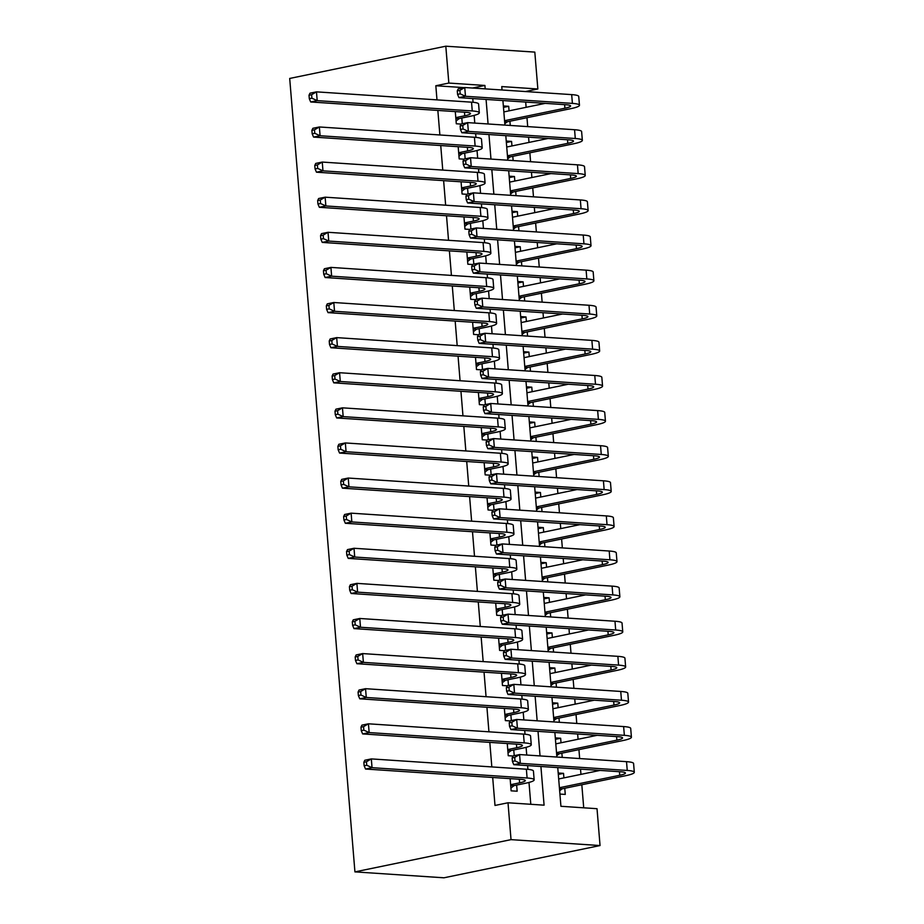 <?xml version="1.0" encoding="UTF-8"?>
<svg xmlns="http://www.w3.org/2000/svg" width="924" height="924" viewBox="0 0 924 924"><rect width="100%" height="100%" fill="white"/><g stroke="black" fill="none" stroke-linecap="round" stroke-linejoin="round"><path stroke-width="1.39" d="M557.75 767.601L560.926 806.294L597.019 808.696L600.046 845.552L443.936 877.8L354.932 871.886L289.697 78.448L445.807 46.2L448.833 83.068L435.828 85.747L436.983 99.873M445.807 46.2L534.811 52.114L537.849 88.981L501.755 86.579L502.044 89.986M525.433 91.545L537.849 88.981M583.714 807.807L581.82 784.753M580.965 774.358L580.526 769.115M579.66 758.558L578.932 749.653M578.077 739.258L577.65 734.014M576.772 723.446L576.045 714.541M575.19 704.146L574.763 698.902M573.896 688.334L573.157 679.429M572.303 669.045L571.875 663.79M571.009 653.233L570.27 644.328M569.415 633.933L568.988 628.69M568.121 618.121L567.382 609.216M566.528 598.821L566.1 593.578M565.234 583.009L564.495 574.104M563.64 563.721L563.213 558.466M562.346 547.909L561.607 539.004M560.764 528.609L560.325 523.365M559.459 512.797L558.731 503.892M557.877 493.497L557.438 488.253M556.571 477.696L555.844 468.78M554.989 458.396L554.55 453.141M553.684 442.584L552.956 433.679M552.102 423.284L551.663 418.041M550.796 407.472L550.069 398.567M549.214 388.172L548.787 382.929M547.909 372.372L547.181 363.455M546.327 353.072L545.899 347.817M545.021 337.26L544.294 328.355M543.439 317.96L543.012 312.716M542.145 302.148L541.406 293.243M540.552 282.848L540.124 277.604M539.258 267.048L538.519 258.142M537.664 247.748L537.237 242.504M536.37 231.936L535.631 223.03M534.777 212.636L534.349 207.392M533.483 196.824L532.744 187.918M531.889 177.535L531.462 172.28M530.595 161.723L529.868 152.818M529.013 142.423L528.574 137.179M527.708 126.611L526.98 117.706M526.126 107.311L525.687 102.067M510.14 778.643L511.134 790.829L517.151 791.221L516.643 785.077M507.253 743.531L508.246 755.716L513.016 756.028M504.365 708.431L505.359 720.605L510.129 720.928M501.478 673.319L502.483 685.504L507.253 685.816M498.59 638.207L499.595 650.392L504.365 650.704M495.703 603.106L496.708 615.28L501.478 615.603M492.815 567.994L493.82 580.18L498.59 580.491M489.928 532.894L490.933 545.068L495.703 545.379M487.04 497.782L488.045 509.956L492.815 510.279M484.153 462.67L485.158 474.855L489.928 475.167M481.277 427.569L482.27 439.743L487.04 440.067M478.389 392.457L479.383 404.631L484.153 404.955M475.502 357.345L476.495 369.531L481.265 369.843M472.614 322.245L473.619 334.419L478.378 334.742M469.727 287.133L470.732 299.318L475.502 299.63M466.839 252.021L467.844 264.206L472.614 264.518M463.952 216.921L464.957 229.094L469.727 229.418M461.064 181.809L462.069 193.994L466.839 194.306M458.177 146.697L459.182 158.882L463.952 159.194M503.464 107.392L508.697 106.306L509.066 110.834M510.267 125.456L509.921 121.229M506.352 142.492L511.584 141.418L511.954 145.946M513.155 160.557L512.808 156.341M509.239 177.604L514.46 176.519L514.841 181.058M516.042 195.669L515.696 191.441M512.127 212.705L517.348 211.631L517.729 216.158M518.93 230.781L518.583 226.553M515.014 247.817L520.235 246.743L520.616 251.27M521.817 265.881L521.459 261.665M517.902 282.929L523.123 281.843L523.492 286.371M524.693 300.993L524.347 296.766M520.789 318.029L526.01 316.955L526.38 321.483M527.581 336.105L527.234 331.878M523.677 353.141L528.898 352.067L529.267 356.595M530.468 371.205L530.122 366.978M526.564 388.253L531.785 387.168L532.155 391.695M533.356 406.317L533.009 402.09M529.44 423.354L534.673 422.28L535.042 426.807M536.243 441.418L535.897 437.202M532.328 458.466L537.56 457.392L537.93 461.919M539.131 476.53L538.784 472.303M535.215 493.578L540.448 492.492L540.817 497.02M542.018 511.642L541.672 507.415M538.103 528.678L543.335 527.604L543.705 532.132M544.906 546.742L544.559 542.527M540.99 563.79L546.211 562.704L546.592 567.244M547.793 581.854L547.447 577.627M543.878 598.902L549.099 597.816L549.48 602.344M550.681 616.966L550.334 612.739M546.765 634.003L551.986 632.928L552.356 637.456M553.568 652.067L553.21 647.851M549.653 669.115L554.874 668.029L555.243 672.568M556.444 687.179L556.098 682.952M552.54 704.215L557.761 703.141L558.131 707.669M559.332 722.291L558.985 718.064M555.428 739.327L560.649 738.253L561.018 742.781M562.219 757.391L561.873 753.176M503.349 105.948L508.697 106.306M506.237 141.06L511.584 141.418M509.124 176.172L514.46 176.519M512.012 211.273L517.348 211.631M514.899 246.385L520.235 246.743M517.787 281.497L523.123 281.843M520.674 316.597L526.01 316.955M523.55 351.709L528.898 352.067M526.437 386.821L531.785 387.168M529.325 421.922L534.673 422.28M532.212 457.034L537.56 457.392M535.1 492.134L540.448 492.492M537.987 527.246L543.335 527.604M540.875 562.358L546.211 562.704M543.762 597.458L549.099 597.816M546.65 632.57L551.986 632.928M549.537 667.682L554.874 668.029M552.425 702.783L557.761 703.141M555.301 737.895L560.649 738.253M558.188 773.007L563.536 773.353L563.906 777.881M559.921 794.062L565.269 794.421L564.76 788.276M437.849 110.43L439.87 134.985M440.736 145.542L442.758 170.085M443.624 180.654L445.645 205.197M446.511 215.754L448.533 240.298M449.399 250.866L451.42 275.41M452.286 285.978L454.308 310.522M455.174 321.078L457.184 345.622M458.061 356.19L460.071 380.734M460.949 391.302L462.959 415.846M463.825 426.403L465.846 450.947M466.712 461.515L468.734 486.059M469.6 496.615L471.621 521.171M472.487 531.727L474.509 556.271M475.375 566.839L477.396 591.383M478.262 601.94L480.284 626.495M481.15 637.052L483.171 661.596M484.037 672.164L486.059 696.708M486.925 707.264L488.935 731.808M489.812 742.376L491.822 766.92M492.688 777.488L494.998 805.462L508.004 802.771L544.086 805.174L540.91 766.481M530.792 804.284L528.99 782.443M527.916 769.346L527.604 765.603M526.738 755.035L526.102 747.331M525.028 734.234L524.716 730.491M523.85 719.923L523.215 712.219M522.141 699.121L521.829 695.379M520.963 684.823L520.327 677.119M519.253 664.021L518.942 660.279M518.075 649.711L517.44 642.007M516.366 628.909L516.066 625.167M515.188 614.599L514.564 606.906M513.478 593.809L513.178 590.055M512.3 579.498L511.677 571.794M510.591 558.697L510.291 554.954M509.424 544.386L508.789 536.682M507.703 523.585L507.403 519.842M506.537 509.274L505.902 501.582M504.827 488.484L504.516 484.73M503.649 474.174L503.014 466.47M501.94 453.372L501.628 449.63M500.762 439.062L500.127 431.358M499.052 418.26L498.741 414.518M497.874 403.961L497.239 396.257M496.165 383.16L495.853 379.406M494.987 368.849L494.352 361.145M493.277 348.048L492.966 344.306M492.099 333.737L491.464 326.033M490.39 312.936L490.078 309.193M489.212 298.637L488.577 290.933M487.502 277.835L487.191 274.082M486.324 263.525L485.689 255.821M484.615 242.723L484.315 238.981M483.437 228.413L482.813 220.709M481.727 207.611L481.427 203.869M480.549 193.312L479.926 185.608M478.84 172.511L478.54 168.769M477.673 158.2L477.038 150.497M475.964 137.399L475.652 133.657M474.786 123.088L474.151 115.396M473.076 102.287L472.765 98.545M464.148 87.63L435.828 85.747M455.289 111.596L456.294 123.77L461.064 124.093M462.277 123.724L461.804 118.029M465.165 158.836L464.691 153.141M468.041 193.936L467.579 188.242M470.928 229.048L470.466 223.354M473.816 264.16L473.354 258.466M476.703 299.261L476.241 293.566M479.591 334.373L479.129 328.678M482.478 369.484L482.005 363.779M485.366 404.585L484.892 398.891M488.253 439.697L487.78 434.003M491.141 474.797L490.667 469.103M494.028 509.909L493.555 504.215M496.904 545.021L496.442 539.327M499.792 580.122L499.33 574.428M502.679 615.234L502.217 609.54M505.567 650.346L505.105 644.652M508.454 685.446L507.992 679.752M511.342 720.558L510.868 714.864M514.229 755.67L513.756 749.976M508.004 802.771L511.03 839.639L354.932 871.886M511.03 839.639L600.046 845.552M502.91 100.554L504.92 125.098M505.798 135.655L507.807 160.21M508.685 170.767L510.695 195.31M511.561 205.879L513.582 230.423M514.449 240.979L516.47 265.523M517.336 276.091L519.357 300.635M520.224 311.203L522.245 335.747M523.111 346.304L525.132 370.847M525.999 381.416L528.02 405.959M528.886 416.528L530.907 441.071M531.774 451.628L533.783 476.172M534.661 486.74L536.671 511.284M537.549 521.852L539.558 546.396M540.424 556.953L542.446 581.496M543.312 592.065L545.333 616.608M546.199 627.165L548.221 651.72M549.087 662.277L551.108 686.821M551.975 697.389L553.996 721.933M554.862 732.489L556.883 757.045M485.192 88.866L484.915 85.458L448.833 83.068M540.043 755.924L538.022 731.369M537.156 720.812L535.135 696.269M534.268 685.7L532.247 661.157M531.381 650.6L529.36 626.056M528.493 615.488L526.472 590.944M525.606 580.376L523.585 555.832M522.718 545.276L520.709 520.732M519.831 510.163L517.821 485.62M516.943 475.052L514.934 450.508M514.067 439.951L512.046 415.407M511.18 404.839L509.159 380.295M508.292 369.727L506.271 345.183M505.405 334.627L503.384 310.083M502.517 299.515L500.496 274.971M499.63 264.414L497.609 239.859M496.742 229.302L494.721 204.758M493.855 194.19L491.834 169.646M490.967 159.09L488.958 134.534M488.08 123.978L486.07 99.434M472.511 88.023L484.915 85.458M558.315 774.439L563.536 773.353M455.786 117.625L464.772 115.777A17.775 2.402 175.3 0 0 470.455 113.513A17.775 2.402 175.3 0 0 465.742 112.289L310.695 101.975L309.309 98.741L311.908 98.198L311.619 94.687L309.02 95.23L309.309 98.741M309.02 95.23L309.979 93.197L316.482 91.857L317.198 100.635L472.256 110.949A26.669 3.604 -4.7 0 1 479.313 112.786A26.669 3.604 -4.7 0 1 470.778 116.17L459.182 118.572L456.075 121.021M311.619 94.687L316.482 91.857L471.529 102.171A26.669 3.604 -4.7 0 1 478.586 104.019L479.313 112.786M311.908 98.198L317.198 100.635L310.695 101.975M455.844 118.353L459.182 118.572M457.276 90.875L457.565 94.387L460.175 93.844L459.886 90.333L457.276 90.875L458.235 88.854L464.749 87.514L465.465 96.281L572.406 103.396A26.669 3.604 -4.7 0 1 579.463 105.244A26.669 3.604 -4.7 0 1 570.928 108.628L507.299 121.772L504.816 123.724M503.846 111.92L545.229 103.361M504.562 120.698L564.922 108.224A17.775 2.402 175.3 0 0 570.605 105.971A17.775 2.402 175.3 0 0 565.892 104.735L458.962 97.632L457.565 94.387M459.886 90.333L464.749 87.514L571.679 94.618A26.669 3.604 -4.7 0 1 578.736 96.466L579.463 105.244M460.175 93.844L465.465 96.281L458.962 97.632M504.631 121.587L507.299 121.772M458.674 152.737L467.648 150.878A17.775 2.402 175.3 0 0 473.342 148.625A17.775 2.402 175.3 0 0 468.63 147.401L313.582 137.087L312.185 133.841L314.795 133.31L314.507 129.799L311.908 130.33L312.185 133.841M311.908 130.33L312.866 128.309L319.369 126.969L320.085 135.747L475.132 146.05A26.669 3.604 -4.7 0 1 482.201 147.898A26.669 3.604 -4.7 0 1 473.666 151.282L462.069 153.673L458.951 156.133M314.507 129.799L319.369 126.969L474.416 137.272A26.669 3.604 -4.7 0 1 481.473 139.12L482.201 147.898M314.795 133.31L320.085 135.747L313.582 137.087M458.731 153.453L462.069 153.673M461.561 187.849L470.535 185.99A17.775 2.402 175.3 0 0 476.23 183.737A17.775 2.402 175.3 0 0 471.517 182.502L316.47 172.199L315.072 168.953L317.683 168.411L317.394 164.899L314.784 165.442L315.072 168.953M314.784 165.442L315.742 163.421L322.257 162.07L322.973 170.848L478.02 181.162A26.669 3.604 -4.7 0 1 485.088 183.01A26.669 3.604 -4.7 0 1 476.553 186.394L464.957 188.785L461.838 191.245M317.394 164.899L322.257 162.07L477.304 172.384A26.669 3.604 -4.7 0 1 484.361 174.232L485.088 183.01M317.683 168.411L322.973 170.848L316.47 172.199M461.619 188.565L464.957 188.785M464.449 222.95L473.423 221.102A17.775 2.402 175.3 0 0 479.117 218.838A17.775 2.402 175.3 0 0 474.405 217.614L319.358 207.299L317.96 204.054L320.57 203.523L320.281 200.011L317.671 200.554L317.96 204.054M317.671 200.554L318.63 198.521L325.144 197.182L325.86 205.96L480.907 216.274A26.669 3.604 -4.7 0 1 487.976 218.11A26.669 3.604 -4.7 0 1 479.441 221.494L467.844 223.897L464.726 226.345M320.281 200.011L325.144 197.182L480.191 207.496A26.669 3.604 -4.7 0 1 487.248 209.332L487.976 218.11M320.57 203.523L325.86 205.96L319.358 207.299M464.506 223.677L467.844 223.897M467.336 258.062L476.31 256.202A17.775 2.402 175.3 0 0 482.005 253.95A17.775 2.402 175.3 0 0 477.292 252.726L322.245 242.411L320.847 239.166L323.446 238.635L323.157 235.123L320.559 235.655L320.847 239.166M320.559 235.655L321.517 233.633L328.02 232.294L328.748 241.072L483.795 251.374A26.669 3.604 -4.7 0 1 490.863 253.222A26.669 3.604 -4.7 0 1 482.328 256.606L470.732 258.997L467.613 261.457M323.157 235.123L328.02 232.294L483.079 242.596A26.669 3.604 -4.7 0 1 490.136 244.444L490.863 253.222M323.446 238.635L328.748 241.072L322.245 242.411M467.394 258.778L470.732 258.997M460.164 125.987L460.452 129.499L463.063 128.956L462.774 125.445L460.164 125.987L461.122 123.966L467.636 122.615L468.353 131.393L575.282 138.508A26.669 3.604 -4.7 0 1 582.351 140.356A26.669 3.604 -4.7 0 1 573.816 143.74L510.187 156.872L507.703 158.836M506.733 147.02L548.117 138.473M507.449 155.798L567.798 143.335A17.775 2.402 175.3 0 0 573.492 141.083A17.775 2.402 175.3 0 0 568.78 139.847L461.85 132.733L460.452 129.499M462.774 125.445L467.636 122.615L574.566 129.73A26.669 3.604 -4.7 0 1 581.623 131.578L582.351 140.356M463.063 128.956L468.353 131.393L461.85 132.733M507.519 156.699L510.187 156.872M463.051 161.088L463.34 164.599L465.939 164.068L465.65 160.557L463.051 161.088L464.01 159.067L470.512 157.727L471.24 166.505L578.17 173.608A26.669 3.604 -4.7 0 1 585.239 175.456A26.669 3.604 -4.7 0 1 576.703 178.84L513.074 191.984L510.579 193.948M509.609 182.132L551.004 173.585M510.337 190.91L570.686 178.447A17.775 2.402 175.3 0 0 576.38 176.184A17.775 2.402 175.3 0 0 571.667 174.959L464.737 167.845L463.34 164.599M465.65 160.557L470.512 157.727L577.454 164.83A26.669 3.604 -4.7 0 1 584.511 166.678L585.239 175.456M465.939 164.068L471.24 166.505L464.737 167.845M510.406 191.811L513.074 191.984M465.939 196.2L466.227 199.711L468.826 199.168L468.537 195.657L465.939 196.2L466.897 194.179L473.4 192.839L474.127 201.605L581.057 208.72A26.669 3.604 -4.7 0 1 588.126 210.568A26.669 3.604 -4.7 0 1 579.591 213.952L515.962 227.096L513.467 229.048M512.497 217.244L553.892 208.685M513.224 226.022L573.573 213.548A17.775 2.402 175.3 0 0 579.267 211.296A17.775 2.402 175.3 0 0 574.555 210.06L467.625 202.957L466.227 199.711M468.537 195.657L473.4 192.839L580.341 199.942A26.669 3.604 -4.7 0 1 587.398 201.79L588.126 210.568M468.826 199.168L474.127 201.605L467.625 202.957M513.294 226.911L515.962 227.096M468.826 231.312L469.115 234.823L471.714 234.28L471.425 230.769L468.826 231.312L469.785 229.279L476.287 227.939L477.015 236.717L583.945 243.832A26.669 3.604 -4.7 0 1 591.014 245.668A26.669 3.604 -4.7 0 1 582.478 249.053L518.849 262.197L516.354 264.16M515.384 252.344L556.779 243.797M516.112 261.122L576.461 248.66A17.775 2.402 175.3 0 0 582.155 246.396A17.775 2.402 175.3 0 0 577.442 245.172L470.512 238.057L469.115 234.823M471.425 230.769L476.287 227.939L583.229 235.054A26.669 3.604 -4.7 0 1 590.286 236.902L591.014 245.668M471.714 234.28L477.015 236.717L470.512 238.057M516.181 262.023L518.849 262.197M470.224 293.174L479.198 291.314A17.775 2.402 175.3 0 0 484.892 289.062A17.775 2.402 175.3 0 0 480.18 287.826L325.132 277.523L323.735 274.278L326.334 273.735L326.045 270.224L323.446 270.767L323.735 274.278M323.446 270.767L324.405 268.745L330.908 267.394L331.635 276.172L486.682 286.486A26.669 3.604 -4.7 0 1 493.739 288.334A26.669 3.604 -4.7 0 1 485.216 291.718L473.619 294.109L470.501 296.558M326.045 270.224L330.908 267.394L485.966 277.708A26.669 3.604 -4.7 0 1 493.023 279.556L493.739 288.334M326.334 273.735L331.635 276.172L325.132 277.523M470.281 293.89L473.619 294.109M471.714 266.412L472.002 269.923L474.601 269.392L474.312 265.881L471.714 266.412L472.672 264.391L479.175 263.051L479.903 271.829L586.832 278.933A26.669 3.604 -4.7 0 1 593.889 280.781A26.669 3.604 -4.7 0 1 585.366 284.165L521.737 297.309L519.242 299.272M518.272 287.456L559.667 278.909M518.999 296.234L579.348 283.76A17.775 2.402 175.3 0 0 585.031 281.508A17.775 2.402 175.3 0 0 580.33 280.284L473.388 273.169L472.002 269.923M474.312 265.881L479.175 263.051L586.116 270.154A26.669 3.604 -4.7 0 1 593.173 272.002L593.889 280.781M474.601 269.392L479.903 271.829L473.388 273.169M519.069 297.135L521.737 297.309M473.111 328.274L482.085 326.426A17.775 2.402 175.3 0 0 487.768 324.162A17.775 2.402 175.3 0 0 483.067 322.938L328.02 312.624L326.622 309.378L329.221 308.847L328.932 305.336L326.334 305.867L326.622 309.378M326.334 305.867L327.292 303.846L333.795 302.506L334.523 311.284L489.57 321.598A26.669 3.604 -4.7 0 1 496.627 323.435A26.669 3.604 -4.7 0 1 488.103 326.819L476.507 329.221L473.388 331.67M328.932 305.336L333.795 302.506L488.842 312.82A26.669 3.604 -4.7 0 1 495.911 314.657L496.627 323.435M329.221 308.847L334.523 311.284L328.02 312.624M473.169 328.99L476.507 329.221M474.601 301.524L474.89 305.036L477.489 304.493L477.2 300.981L474.601 301.524L475.56 299.503L482.062 298.152L482.79 306.93L589.72 314.044A26.669 3.604 -4.7 0 1 596.777 315.892A26.669 3.604 -4.7 0 1 588.253 319.277L524.624 332.421L522.129 334.373M521.159 322.568L562.554 314.01M521.875 331.335L582.236 318.872A17.775 2.402 175.3 0 0 587.918 316.62A17.775 2.402 175.3 0 0 583.217 315.384L476.276 308.281L474.89 305.036M477.2 300.981L482.062 298.152L588.992 305.267A26.669 3.604 -4.7 0 1 596.061 307.114L596.777 315.892M477.489 304.493L482.79 306.93L476.276 308.281M521.956 332.236L524.624 332.421M475.999 363.386L484.973 361.527A17.775 2.402 175.3 0 0 490.656 359.274A17.775 2.402 175.3 0 0 485.955 358.038L330.896 347.736L329.51 344.49L332.109 343.959L331.82 340.448L329.221 340.979L329.51 344.49M329.221 340.979L330.18 338.958L336.683 337.618L337.41 346.396L492.457 356.699A26.669 3.604 -4.7 0 1 499.514 358.547A26.669 3.604 -4.7 0 1 490.991 361.931L479.394 364.322L476.276 366.782M331.82 340.448L336.683 337.618L491.73 347.921A26.669 3.604 -4.7 0 1 498.798 349.769L499.514 358.547M332.109 343.959L337.41 346.396L330.896 347.736M476.056 364.102L479.394 364.322M477.489 336.625L477.777 340.136L480.376 339.605L480.087 336.093L477.489 336.625L478.447 334.603L484.95 333.264L485.666 342.042L592.607 349.156A26.669 3.604 -4.7 0 1 599.664 350.993A26.669 3.604 -4.7 0 1 591.141 354.377L527.512 367.521L525.017 369.484M524.047 357.669L565.442 349.122M524.763 366.447L585.123 353.984A17.775 2.402 175.3 0 0 590.806 351.721A17.775 2.402 175.3 0 0 586.105 350.496L479.163 343.382L477.777 340.136M480.087 336.093L484.95 333.264L591.88 340.378A26.669 3.604 -4.7 0 1 598.948 342.215L599.664 350.993M480.376 339.605L485.666 342.042L479.163 343.382M524.844 367.348L527.512 367.521M478.886 398.498L487.86 396.639A17.775 2.402 175.3 0 0 493.543 394.386A17.775 2.402 175.3 0 0 488.842 393.15L333.783 382.848L332.397 379.602L334.996 379.059L334.707 375.548L332.109 376.091L332.397 379.602M332.109 376.091L333.067 374.07L339.57 372.719L340.298 381.497L495.345 391.811A26.669 3.604 -4.7 0 1 502.402 393.659A26.669 3.604 -4.7 0 1 493.866 397.043L482.282 399.434L479.163 401.882M334.707 375.548L339.57 372.719L494.617 383.033A26.669 3.604 -4.7 0 1 501.686 384.881L502.402 393.659M334.996 379.059L340.298 381.497L333.783 382.848M478.944 399.214L482.282 399.434M480.376 371.737L480.665 375.248L483.264 374.717L482.975 371.205L480.376 371.737L481.335 369.716L487.837 368.376L488.553 377.154L595.495 384.257A26.669 3.604 -4.7 0 1 602.552 386.105A26.669 3.604 -4.7 0 1 594.016 389.489L530.388 402.633L527.904 404.597M526.934 392.781L568.329 384.234M527.65 401.559L588.011 389.085A17.775 2.402 175.3 0 0 593.693 386.833A17.775 2.402 175.3 0 0 588.992 385.608L482.051 378.493L480.665 375.248M482.975 371.205L487.837 368.376L594.767 375.479A26.669 3.604 -4.7 0 1 601.836 377.327L602.552 386.105M483.264 374.717L488.553 377.154L482.051 378.493M527.731 402.46L530.388 402.633M481.774 433.599L490.748 431.751A17.775 2.402 175.3 0 0 496.431 429.487A17.775 2.402 175.3 0 0 491.73 428.262L336.671 417.948L335.285 414.703L337.884 414.171L337.595 410.66L334.996 411.192L335.285 414.703M334.996 411.192L335.955 409.17L342.457 407.831L343.174 416.608L498.232 426.911A26.669 3.604 -4.7 0 1 505.289 428.759A26.669 3.604 -4.7 0 1 496.754 432.143L485.169 434.546L482.051 436.994M337.595 410.66L342.457 407.831L497.505 418.145A26.669 3.604 -4.7 0 1 504.573 419.981L505.289 428.759M337.884 414.171L343.174 416.608L336.671 417.948M481.831 434.315L485.169 434.546M483.252 406.849L483.541 410.36L486.151 409.817L485.862 406.306L483.252 406.849L484.222 404.827L490.725 403.476L491.441 412.254L598.382 419.369A26.669 3.604 -4.7 0 1 605.439 421.217A26.669 3.604 -4.7 0 1 596.904 424.601L533.275 437.745L530.792 439.697M529.822 427.881L571.205 419.334M530.538 436.659L590.898 424.197A17.775 2.402 175.3 0 0 596.581 421.945A17.775 2.402 175.3 0 0 591.88 420.709L484.938 413.606L483.541 410.36M485.862 406.306L490.725 403.476L597.655 410.591A26.669 3.604 -4.7 0 1 604.723 412.439L605.439 421.217M486.151 409.817L491.441 412.254L484.938 413.606M530.619 437.56L533.275 437.745M484.65 468.711L493.635 466.851A17.775 2.402 175.3 0 0 499.318 464.599A17.775 2.402 175.3 0 0 494.606 463.363L339.558 453.06L338.172 449.815L340.771 449.272L340.482 445.761L337.884 446.304L338.172 449.815M337.884 446.304L338.842 444.282L345.345 442.942L346.061 451.721L501.12 462.023A26.669 3.604 -4.7 0 1 508.177 463.871A26.669 3.604 -4.7 0 1 499.641 467.255L488.045 469.646L484.938 472.106M340.482 445.761L345.345 442.942L500.392 453.245A26.669 3.604 -4.7 0 1 507.461 455.093L508.177 463.871M340.771 449.272L346.061 451.721L339.558 453.06M484.719 469.427L488.045 469.646M486.139 441.949L486.428 445.46L489.039 444.929L488.75 441.418L486.139 441.949L487.098 439.928L493.612 438.588L494.328 447.366L601.27 454.481A26.669 3.604 -4.7 0 1 608.327 456.317A26.669 3.604 -4.7 0 1 599.791 459.702L536.163 472.845L533.679 474.809M532.709 462.993L574.093 454.446M533.425 471.771L593.786 459.309A17.775 2.402 175.3 0 0 599.468 457.045A17.775 2.402 175.3 0 0 594.756 455.821L487.826 448.706L486.428 445.46M488.75 441.418L493.612 438.588L600.542 445.703A26.669 3.604 -4.7 0 1 607.599 447.539L608.327 456.317M489.039 444.929L494.328 447.366L487.826 448.706M533.506 472.672L536.163 472.845M487.537 503.811L496.511 501.963A17.775 2.402 175.3 0 0 502.206 499.711A17.775 2.402 175.3 0 0 497.493 498.475L342.446 488.172L341.06 484.927L343.659 484.384L343.37 480.873L340.771 481.416L341.06 484.927M340.771 481.416L341.73 479.394L348.233 478.043L348.949 486.821L503.996 497.135A26.669 3.604 -4.7 0 1 511.064 498.983A26.669 3.604 -4.7 0 1 502.529 502.367L490.933 504.758L487.814 507.207M343.37 480.873L348.233 478.043L503.28 488.357A26.669 3.604 -4.7 0 1 510.337 490.205L511.064 498.983M343.659 484.384L348.949 486.821L342.446 488.172M487.595 504.539L490.933 504.758M489.027 477.061L489.316 480.572L491.926 480.041L491.637 476.53L489.027 477.061L489.986 475.04L496.5 473.7L497.216 482.478L604.146 489.581A26.669 3.604 -4.7 0 1 611.214 491.429A26.669 3.604 -4.7 0 1 602.679 494.814L539.05 507.957L536.567 509.909M535.597 498.105L576.98 489.558M536.313 506.883L596.661 494.409A17.775 2.402 175.3 0 0 602.356 492.157A17.775 2.402 175.3 0 0 597.643 490.921L490.713 483.818L489.316 480.572M491.637 476.53L496.5 473.7L603.43 480.803A26.669 3.604 -4.7 0 1 610.487 482.651L611.214 491.429M491.926 480.041L497.216 482.478L490.713 483.818M536.382 507.784L539.05 507.957M490.425 538.923L499.399 537.075A17.775 2.402 175.3 0 0 505.093 534.811A17.775 2.402 175.3 0 0 500.381 533.587L345.333 523.273L343.936 520.027L346.546 519.496L346.257 515.985L343.647 516.516L343.936 520.027M343.647 516.516L344.617 514.495L351.12 513.155L351.836 521.933L506.883 532.236A26.669 3.604 -4.7 0 1 513.952 534.084A26.669 3.604 -4.7 0 1 505.416 537.468L493.82 539.87L490.702 542.319M346.257 515.985L351.12 513.155L506.167 523.458A26.669 3.604 -4.7 0 1 513.224 525.306L513.952 534.084M346.546 519.496L351.836 521.933L345.333 523.273M490.482 539.639L493.82 539.87M491.914 512.173L492.203 515.684L494.802 515.142L494.513 511.63L491.914 512.173L492.873 510.152L499.376 508.801L500.103 517.579L607.033 524.693A26.669 3.604 -4.7 0 1 614.102 526.541A26.669 3.604 -4.7 0 1 605.566 529.926L541.938 543.058L539.454 545.021M538.473 533.206L579.868 524.659M539.2 541.984L599.549 529.521A17.775 2.402 175.3 0 0 605.243 527.269A17.775 2.402 175.3 0 0 600.531 526.033L493.601 518.93L492.203 515.684M494.513 511.63L499.376 508.801L606.317 515.915A26.669 3.604 -4.7 0 1 613.374 517.763L614.102 526.541M494.802 515.142L500.103 517.579L493.601 518.93M539.269 542.885L541.938 543.058M493.312 574.035L502.286 572.175A17.775 2.402 175.3 0 0 507.981 569.923A17.775 2.402 175.3 0 0 503.268 568.687L348.221 558.385L346.823 555.139L349.434 554.596L349.145 551.085L346.535 551.628L346.823 555.139M346.535 551.628L347.493 549.607L354.007 548.267L354.724 557.033L509.771 567.348A26.669 3.604 -4.7 0 1 516.839 569.196A26.669 3.604 -4.7 0 1 508.304 572.58L496.708 574.971L493.589 577.431M349.145 551.085L354.007 548.267L509.055 558.57A26.669 3.604 -4.7 0 1 516.112 560.418L516.839 569.196M349.434 554.596L354.724 557.033L348.221 558.385M493.37 574.751L496.708 574.971M494.802 547.274L495.091 550.785L497.69 550.254L497.401 546.742L494.802 547.274L495.761 545.252L502.263 543.913L502.991 552.691L609.921 559.794A26.669 3.604 -4.7 0 1 616.989 561.642A26.669 3.604 -4.7 0 1 608.454 565.026L544.825 578.17L542.33 580.133M541.36 568.318L582.755 559.771M542.088 577.096L602.436 564.633A17.775 2.402 175.3 0 0 608.131 562.37A17.775 2.402 175.3 0 0 603.418 561.145L496.488 554.03L495.091 550.785M497.401 546.742L502.263 543.913L609.205 551.027A26.669 3.604 -4.7 0 1 616.262 552.864L616.989 561.642M497.69 550.254L502.991 552.691L496.488 554.03M542.157 577.997L544.825 578.17M496.2 609.135L505.174 607.287A17.775 2.402 175.3 0 0 510.868 605.035A17.775 2.402 175.3 0 0 506.156 603.799L351.108 593.485L349.711 590.251L352.321 589.708L352.032 586.197L349.422 586.74L349.711 590.251M349.422 586.74L350.381 584.719L356.895 583.367L357.611 592.145L512.658 602.46A26.669 3.604 -4.7 0 1 519.727 604.296A26.669 3.604 -4.7 0 1 511.191 607.68L499.595 610.083L496.477 612.531M352.032 586.197L356.895 583.367L511.942 593.682A26.669 3.604 -4.7 0 1 518.999 595.53L519.727 604.296M352.321 589.708L357.611 592.145L351.108 593.485M496.257 609.863L499.595 610.083M497.69 582.386L497.978 585.897L500.577 585.354L500.288 581.843L497.69 582.386L498.648 580.364L505.151 579.025L505.878 587.803L612.808 594.906A26.669 3.604 -4.7 0 1 619.877 596.754A26.669 3.604 -4.7 0 1 611.341 600.138L547.713 613.282L545.218 615.234M544.248 603.43L585.643 594.871M544.975 612.208L605.324 599.734A17.775 2.402 175.3 0 0 611.018 597.481A17.775 2.402 175.3 0 0 606.306 596.246L499.376 589.142L497.978 585.897M500.288 581.843L505.151 579.025L612.092 586.128A26.669 3.604 -4.7 0 1 619.149 587.976L619.877 596.754M500.577 585.354L505.878 587.803L499.376 589.142M545.044 613.097L547.713 613.282M499.087 644.247L508.061 642.399A17.775 2.402 175.3 0 0 513.756 640.136A17.775 2.402 175.3 0 0 509.043 638.911L353.996 628.597L352.598 625.352L355.197 624.82L354.908 621.309L352.31 621.84L352.598 625.352M352.31 621.84L353.268 619.819L359.771 618.479L360.499 627.257L515.546 637.56A26.669 3.604 -4.7 0 1 522.614 639.408A26.669 3.604 -4.7 0 1 514.079 642.792L502.483 645.183L499.364 647.643M354.908 621.309L359.771 618.479L514.83 628.782A26.669 3.604 -4.7 0 1 521.887 630.63L522.614 639.408M355.197 624.82L360.499 627.257L353.996 628.597M499.145 644.964L502.483 645.183M500.577 617.498L500.866 621.009L503.464 620.466L503.176 616.955L500.577 617.498L501.536 615.476L508.038 614.125L508.766 622.903L615.696 630.018A26.669 3.604 -4.7 0 1 622.753 631.866A26.669 3.604 -4.7 0 1 614.229 635.25L550.6 648.382L548.105 650.346M547.135 638.53L588.53 629.983M547.863 647.308L608.211 634.846A17.775 2.402 175.3 0 0 613.906 632.594A17.775 2.402 175.3 0 0 609.193 631.358L502.252 624.243L500.866 621.009M503.176 616.955L508.038 614.125L614.98 621.24A26.669 3.604 -4.7 0 1 622.037 623.088L622.753 631.866M503.464 620.466L508.766 622.903L502.252 624.243M547.932 648.209L550.6 648.382M501.975 679.359L510.949 677.5A17.775 2.402 175.3 0 0 516.632 675.248A17.775 2.402 175.3 0 0 511.931 674.012L356.883 663.709L355.486 660.464L358.085 659.921L357.796 656.41L355.197 656.952L355.486 660.464M355.197 656.952L356.156 654.931L362.658 653.58L363.386 662.358L518.433 672.672A26.669 3.604 -4.7 0 1 525.49 674.52A26.669 3.604 -4.7 0 1 516.966 677.904L505.37 680.295L502.252 682.755M357.796 656.41L362.658 653.58L517.717 663.894A26.669 3.604 -4.7 0 1 524.774 665.742L525.49 674.52M358.085 659.921L363.386 662.358L356.883 663.709M502.032 680.076L505.37 680.295M503.464 652.598L503.753 656.109L506.352 655.578L506.063 652.067L503.464 652.598L504.423 650.577L510.926 649.237L511.653 658.015L618.583 665.118A26.669 3.604 -4.7 0 1 625.64 666.966A26.669 3.604 -4.7 0 1 617.116 670.35L553.488 683.494L550.993 685.458M550.023 673.642L591.418 665.095M550.75 682.42L611.099 669.958A17.775 2.402 175.3 0 0 616.782 667.694A17.775 2.402 175.3 0 0 612.081 666.47L505.139 659.355L503.753 656.109M506.063 652.067L510.926 649.237L617.867 656.34A26.669 3.604 -4.7 0 1 624.924 658.188L625.64 666.966M506.352 655.578L511.653 658.015L505.139 659.355M550.819 683.321L553.488 683.494M504.862 714.46L513.836 712.612A17.775 2.402 175.3 0 0 519.519 710.348A17.775 2.402 175.3 0 0 514.818 709.124L359.771 698.81L358.373 695.564L360.972 695.033L360.683 691.522L358.085 692.064L358.373 695.564M358.085 692.064L359.043 690.032L365.546 688.692L366.274 697.47L521.321 707.784A26.669 3.604 -4.7 0 1 528.378 709.62A26.669 3.604 -4.7 0 1 519.854 713.005L508.258 715.407L505.139 717.856M360.683 691.522L365.546 688.692L520.593 699.006A26.669 3.604 -4.7 0 1 527.662 700.842L528.378 709.62M360.972 695.033L366.274 697.47L359.771 698.81M504.92 715.188L508.258 715.407M506.352 687.71L506.641 691.221L509.239 690.678L508.951 687.167L506.352 687.71L507.311 685.689L513.813 684.349L514.529 693.115L621.471 700.23A26.669 3.604 -4.7 0 1 628.528 702.078A26.669 3.604 -4.7 0 1 620.004 705.462L556.375 718.606L553.88 720.558M552.91 708.754L594.305 700.196M553.626 717.532L613.986 705.058A17.775 2.402 175.3 0 0 619.669 702.806A17.775 2.402 175.3 0 0 614.968 701.57L508.027 694.467L506.641 691.221M508.951 687.167L513.813 684.349L620.743 691.452A26.669 3.604 -4.7 0 1 627.812 693.3L628.528 702.078M509.239 690.678L514.529 693.115L508.027 694.467M553.707 718.422L556.375 718.606M507.75 749.572L516.724 747.712A17.775 2.402 175.3 0 0 522.407 745.46A17.775 2.402 175.3 0 0 517.706 744.236L362.647 733.922L361.261 730.676L363.86 730.145L363.571 726.634L360.972 727.165L361.261 730.676M360.972 727.165L361.931 725.144L368.433 723.804L369.161 732.582L524.208 742.884A26.669 3.604 -4.7 0 1 531.265 744.732A26.669 3.604 -4.7 0 1 522.741 748.117L511.145 750.507L508.027 752.968M363.571 726.634L368.433 723.804L523.481 734.106A26.669 3.604 -4.7 0 1 530.549 735.954L531.265 744.732M363.86 730.145L369.161 732.582L362.647 733.922M507.807 750.288L511.145 750.507M509.239 722.822L509.528 726.333L512.127 725.79L511.838 722.279L509.239 722.822L510.198 720.801L516.701 719.449L517.417 728.227L624.358 735.342A26.669 3.604 -4.7 0 1 631.415 737.179A26.669 3.604 -4.7 0 1 622.891 740.563L559.263 753.707L556.768 755.67M555.798 743.855L597.193 735.308M556.514 752.633L616.874 740.17A17.775 2.402 175.3 0 0 622.557 737.918A17.775 2.402 175.3 0 0 617.856 736.682L510.914 729.567L509.528 726.333M511.838 722.279L516.701 719.449L623.631 726.564A26.669 3.604 -4.7 0 1 630.699 728.412L631.415 737.179M512.127 725.79L517.417 728.227L510.914 729.567M556.595 753.534L559.263 753.707M510.637 784.684L519.611 782.824A17.775 2.402 175.3 0 0 525.294 780.572A17.775 2.402 175.3 0 0 520.593 779.336L365.534 769.034L364.148 765.788L366.747 765.245L366.458 761.734L363.86 762.277L364.148 765.788M363.86 762.277L364.818 760.256L371.321 758.904L372.037 767.682L527.096 777.996A26.669 3.604 -4.7 0 1 534.153 779.844A26.669 3.604 -4.7 0 1 525.617 783.229L514.033 785.619L510.914 788.068M366.458 761.734L371.321 758.904L526.368 769.218A26.669 3.604 -4.7 0 1 533.437 771.066L534.153 779.844M366.747 765.245L372.037 767.682L365.534 769.034M510.695 785.4L514.033 785.619M512.127 757.923L512.416 761.434L515.014 760.902L514.726 757.391L512.127 757.923L513.086 755.901L519.588 754.561L520.304 763.34L627.246 770.443A26.669 3.604 -4.7 0 1 634.303 772.291A26.669 3.604 -4.7 0 1 625.767 775.675L562.139 788.819L559.655 790.782M558.685 778.967L600.08 770.42M559.401 787.745L619.761 775.282A17.775 2.402 175.3 0 0 625.444 773.018A17.775 2.402 175.3 0 0 620.743 771.794L513.802 764.679L512.416 761.434M514.726 757.391L519.588 754.561L626.518 761.665A26.669 3.604 -4.7 0 1 633.587 763.513L634.303 772.291M515.014 760.902L520.304 763.34L513.802 764.679M559.482 788.646L562.139 788.819M464.472 112.208L464.772 115.777M471.529 102.171L472.256 110.949M564.622 104.655L564.922 108.224M571.679 94.618L572.406 103.396M467.359 147.309L467.648 150.878M474.416 137.272L475.132 146.05M470.247 182.421L470.535 185.99M477.304 172.384L478.02 181.162M473.134 217.533L473.423 221.102M480.191 207.496L480.907 216.274M476.022 252.633L476.31 256.202M483.079 242.596L483.795 251.374M567.509 139.767L567.798 143.335M574.566 129.73L575.282 138.508M570.397 174.867L570.686 178.447M577.454 164.83L578.17 173.608M573.284 209.979L573.573 213.548M580.341 199.942L581.057 208.72M576.172 245.091L576.461 248.66M583.229 235.054L583.945 243.832M478.909 287.745L479.198 291.314M485.966 277.708L486.682 286.486M579.059 280.191L579.348 283.76M586.116 270.154L586.832 278.933M481.797 322.846L482.085 326.426M488.842 312.82L489.57 321.598M581.947 315.303L582.236 318.872M588.992 305.267L589.72 314.044M484.673 357.958L484.973 361.527M491.73 347.921L492.457 356.699M584.823 350.415L585.123 353.984M591.88 340.378L592.607 349.156M487.56 393.07L487.86 396.639M494.617 383.033L495.345 391.811M587.71 385.516L588.011 389.085M594.767 375.479L595.495 384.257M490.448 428.17L490.748 431.751M497.505 418.145L498.232 426.911M590.598 420.628L590.898 424.197M597.655 410.591L598.382 419.369M493.335 463.282L493.635 466.851M500.392 453.245L501.12 462.023M593.485 455.74L593.786 459.309M600.542 445.703L601.27 454.481M496.223 498.394L496.511 501.963M503.28 488.357L503.996 497.135M596.373 490.84L596.661 494.409M603.43 480.803L604.146 489.581M499.11 533.495L499.399 537.075M506.167 523.458L506.883 532.236M599.26 525.952L599.549 529.521M606.317 515.915L607.033 524.693M501.998 568.606L502.286 572.175M509.055 558.57L509.771 567.348M602.148 561.053L602.436 564.633M609.205 551.027L609.921 559.794M504.885 603.719L505.174 607.287M511.942 593.682L512.658 602.46M605.035 596.165L605.324 599.734M612.092 586.128L612.808 594.906M507.773 638.819L508.061 642.399M514.83 628.782L515.546 637.56M607.923 631.277L608.211 634.846M614.98 621.24L615.696 630.018M510.66 673.931L510.949 677.5M517.717 663.894L518.433 672.672M610.81 666.377L611.099 669.958M617.867 656.34L618.583 665.118M513.536 709.043L513.836 712.612M520.593 699.006L521.321 707.784M613.686 701.489L613.986 705.058M620.743 691.452L621.471 700.23M516.424 744.143L516.724 747.712M523.481 734.106L524.208 742.884M616.574 736.601L616.874 740.17M623.631 726.564L624.358 735.342M519.311 779.255L519.611 782.824M526.368 769.218L527.096 777.996M619.461 771.702L619.761 775.282M626.518 761.665L627.246 770.443"/></g></svg>
